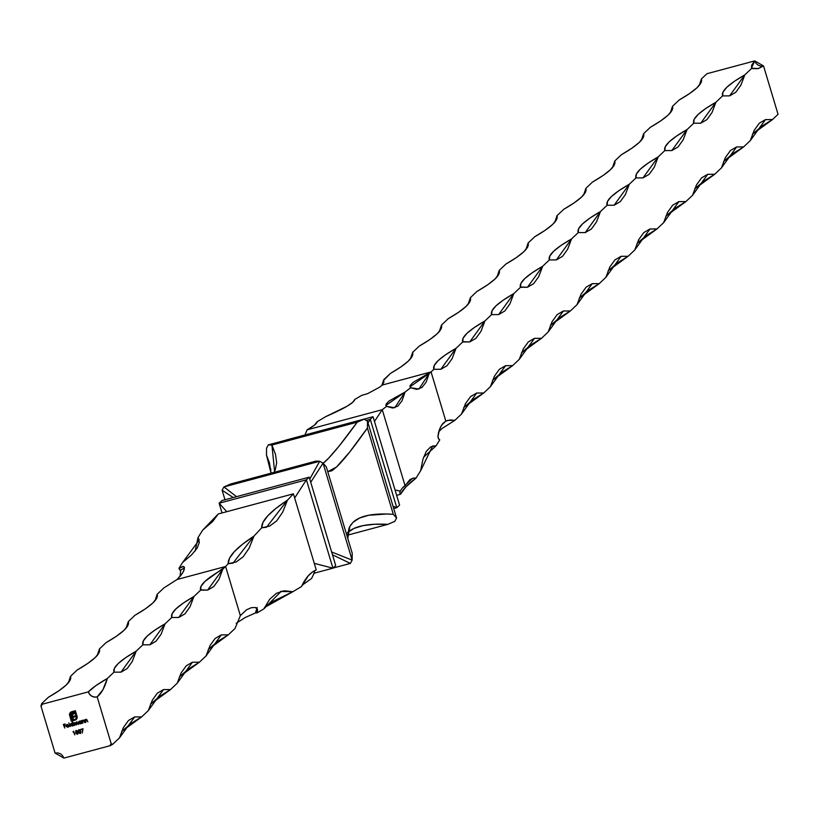 <?xml version="1.0" encoding="UTF-8"?>
<svg xmlns="http://www.w3.org/2000/svg" width="819" height="819" viewBox="0 0 819 819"><rect width="100%" height="100%" fill="white"/><g stroke="black" fill="none" stroke-linecap="round" stroke-linejoin="round"><path stroke-width="1.23" d="M314.66 572.112L311.599 578.439L302.139 585.227L311.599 578.439L314.66 572.112M266.021 605.937L271.611 602.067L292.813 591.727L280.702 591.431L292.813 591.727L264.537 607.483M257.504 609.664L256.367 607.933L254.955 607.473L251.146 607.749L246.519 609.807L240.356 615.642L246.519 609.807L251.146 607.749L254.955 607.473L257.166 608.691L257.002 612.94L255.405 612.95L257.166 607.514L255.405 612.95L257.002 612.94L263.892 608.855L257.002 612.94L257.524 610.554M218.243 513.974L202.641 530.169L198.014 537.622L199.058 539.67L198.014 537.622L195.117 551.033L198.014 537.622L202.641 530.169L212.684 521.498L218.243 513.974L293.417 493.816L316.236 569.901L312.019 572.368L308.139 575.982L301.484 586.588L292.813 591.727L301.484 586.588A235.995 65.848 -104.7 0 1 316.236 569.901L293.417 493.816L287.459 500.194L276.013 508.353L267.823 515.755L263.022 522.276L261.691 527.815L253.962 536.107L242.506 544.266L234.316 551.668L229.525 558.189L228.184 563.728L225.604 566.492L177.047 579.514L163.831 587.96L177.047 579.514L180.999 575.245L183.558 571.355L184.357 567.168L182.627 566.482L178.941 568.386L180.508 570.198L184.5 567.813L180.508 570.198L180.682 571.13L178.941 568.386L182.617 562.469L178.941 568.386L183.548 566.441L184.357 567.168L184.265 569.563L182.453 573.249L177.047 579.514L225.604 566.492L228.184 563.728L236.189 561.988L243.223 556.746L249.171 548.075L253.962 536.107L261.691 527.815L269.697 526.085L276.73 520.833L282.678 512.162L287.459 500.194L293.417 493.816L218.243 513.974M199.171 540.049L182.617 562.469L191.585 554.883L197.195 548.136L199.345 542.362L198.014 537.622L199.171 540.049M179.985 576.453L180.682 571.13L179.985 576.453M317.199 421.703L325.88 416.564L317.199 421.703A235.995 17.895 163.9 0 1 307.094 429.842L382.258 409.684L386.548 406.378L392.659 408.026L397.839 406.152L402.006 400.798L405.098 392.025L410.667 387.725L416.779 389.373L421.959 387.5L426.126 382.145L429.217 373.382L431.07 371.939L382.514 384.961L379.596 387.203L382.514 384.961L431.07 371.939L413.063 382.422L410.114 385.565L410.667 387.725L405.098 392.025L388.943 401.075L385.995 404.217L386.548 406.378L382.258 409.684L405.088 485.78L409.899 479.627L412.817 478.286L416.052 478.112L412.581 478.347A235.995 44.277 -105.5 0 1 416.052 478.112L420.669 470.659L416.052 478.112L406.009 486.793L400.45 494.318L399.774 492.803L400.235 491.083L395.045 489.997L400.235 491.083L402.395 487.96L412.602 478.347L416.052 478.112A235.995 39.558 -17.4 0 0 400.45 494.318L396.642 495.331L400.45 494.318L399.774 492.803L400.235 491.083L402.395 487.96L405.088 485.78L382.258 409.684L374.478 421.447L382.258 409.684L307.094 429.842L304.934 434.981L307.094 429.842L314.445 425.143L317.199 421.703L316.554 423.065M354.146 400.798L354.801 399.437L354.146 400.798M379.596 387.203L367.629 393.652L361.691 395.352L354.801 399.437L361.691 395.352L367.629 393.652L379.596 387.203M436.077 445.823L432.309 446.14L436.077 445.823L439.742 439.905L436.077 445.823L430.671 446.867L426.259 451.402L422.901 459.377L420.669 470.659L432.627 446.048L436.077 445.823L423.577 457.258L436.077 445.823M445.823 421.099L447.87 420.362L454.862 420.331L441.646 428.777L438.708 431.838L441.646 428.777L454.862 420.331L461.527 414.025L454.862 420.331L450.143 419.963L445.823 421.099L442.956 423.362L440.52 427.027L438.585 432.289L437.981 435.995L438.667 439.056L439.742 439.905L438.329 438.472L437.981 436.64L439.475 429.432L441.687 425.01L445.823 421.099L431.07 371.939L445.823 421.099M157.166 594.266C158.835 598.843 151.433 605.855 134.951 615.294L128.286 621.611C129.955 626.187 122.553 633.2 106.081 642.639L99.416 648.945C101.085 653.521 93.683 660.534 77.201 669.983L70.536 676.289C72.205 680.865 64.803 687.878 48.321 697.317L41.667 703.634A235.995 55.078 -105 0 1 40.95 706.009L55.068 753.07L57.811 752.896L60.442 753.797L62.572 755.62L63.872 758.097L110.37 745.628L111.282 743.949L97.164 696.887L94.42 697.061L91.789 696.17L89.66 694.338L88.36 691.86L41.861 704.33L40.95 706.009L55.068 753.07L63.872 758.097L110.37 745.628A235.995 28.757 163.3 0 1 112.787 744.225L119.451 737.919L112.787 744.225A235.995 55.078 75 0 0 111.282 743.949L97.164 696.887L102.918 689.721L107.33 678.48L113.995 672.174L121.048 672.133L127.17 668.56L132.248 661.527L136.2 651.146L142.864 644.829L149.928 644.788L156.04 641.226L161.118 634.193L165.08 623.802L171.744 617.495L178.808 617.444L184.92 613.881L189.998 606.848L193.96 596.457L200.624 590.151L207.678 590.1L213.8 586.537L218.878 579.504L222.829 569.123L225.604 566.492L240.356 615.642L225.604 566.492L204.904 581.459L201.024 586.302L200.624 590.151L193.96 596.457L183.333 603.05L176.034 608.804L172.144 613.646L171.744 617.495L165.08 623.802L154.463 630.384L147.154 636.148L143.274 640.99L142.864 644.829L136.2 651.146L125.583 657.729L118.274 663.492L114.394 668.324L113.995 672.174L107.33 678.48L95.833 685.677L88.36 691.86L41.861 704.33A235.995 28.757 -16.7 0 0 41.667 703.634L48.321 697.317L58.948 690.734L66.247 684.981L70.137 680.139L70.536 676.289L77.201 669.983L87.817 663.39L95.127 657.637L99.017 652.794L99.416 648.945L106.081 642.639L116.697 636.056L124.007 630.292L127.887 625.45L128.286 621.611L134.951 615.294L145.577 608.712L152.877 602.948L156.767 598.116L157.166 594.266L163.831 587.96L157.166 594.266L154.996 600.726L157.289 594.614M80.631 733.281L78.358 731.971L80.139 733.568L80.815 731.306L80.61 733.302L78.829 733.015L78.542 729.975L79.648 729.749L80.815 731.306L78.542 729.975M70.26 726.555L68.816 722.89L70.26 726.555M73.28 725.204L72.297 726.054L73.28 725.204L73.69 725.634L72.563 721.887L73.69 725.634L70.966 725.747L70.629 723.945L72.717 723.566L70.884 723.617M81.378 723.034L80.395 723.883L81.378 723.034L81.787 723.464L80.661 720.874L81.787 723.464L79.3 723.74L78.726 721.774L80.805 721.375L78.982 721.447M82.852 723.177L81.726 720.597L83.589 720.188L84.838 722.645L83.077 720.536L82.391 721.396L82.852 723.177L82.391 721.478L83.077 720.536L84.838 722.645L83.036 720.188L81.726 720.597L82.852 723.177M85.903 722.358L84.777 719.778L86.65 719.369L87.889 721.826L86.128 719.717L85.442 720.587L85.903 722.358L85.442 720.659L86.128 719.717L87.889 721.826L86.087 719.369L84.777 719.778L85.903 722.358M73.485 731.705L72.932 731.858L73.7 731.244L74.795 734.899L73.7 731.244L72.932 731.858L73.485 731.705M74.754 725.347L73.628 722.767L75.88 722.808L76.904 721.867L77.928 722.931L78.04 724.467L77.324 722.399L76.31 722.481L76.228 724.948L75.543 722.921L74.683 722.819L74.754 725.347L74.887 722.727L76.228 724.948L76.689 722.245L78.04 724.467L77.928 722.931L76.648 721.897L75.88 722.808L73.628 722.767L74.744 725.317M66.595 726.166L67.465 726.924L68.939 726.33L67.864 727.241L66.513 726.688L66.247 725.337L67.168 724.446L68.96 725.532L66.595 726.166L68.96 725.532L67.168 724.446L66.257 726.187L67.997 727.211L68.991 726.146L67.854 726.893L66.595 726.166M76.515 719.287L75.839 719.85L77.15 718.017L77.099 716.461L75.379 710.718L71.601 711.731L70.27 712.499L69.441 714.608L71.284 721.201L73.823 720.485L71.345 721.15L69.492 714.557L70.557 712.243L75.379 710.718L77.232 717.239L76.464 719.338L74.437 720.362L74.232 719.676L75.839 718.969L76.515 717.557L74.908 711.578L70.997 712.806L70.147 714.823L71.755 720.341L72.676 720.096L71.335 715.509L71.816 713.646L74.263 712.622L74.529 713.513L72.359 714.618L72.604 716.492L75.215 715.796L75.471 716.666L72.871 717.362L73.833 720.525L71.284 721.201L69.543 713.799L71.284 721.201L73.833 720.525L72.871 717.362L75.471 716.666L75.215 715.796L72.604 716.492L72.42 714.485L74.529 713.513L74.263 712.622L72.174 713.349L71.294 714.926L72.676 720.096L71.755 720.341L70.239 715.274L70.895 712.899M82.606 729.258L80.825 729.33L83.036 728.736L82.269 732.995L83.036 728.736L80.825 729.33L82.606 729.258M77.856 734.029L75.583 732.708L77.365 734.305L78.04 732.053L77.672 734.182L75.88 733.476L75.921 730.599L77.426 730.865L78.04 732.053L75.768 730.712M64.752 728.03L63.339 724.457L65.09 723.986L63.769 724.743L64.107 725.869L65.653 725.859L64.22 726.248L64.752 728.03L64.22 726.248L65.653 725.859L64.107 725.869L63.769 724.743L65.09 723.986L63.339 724.457L64.752 728.03M222.041 512.95L219.123 503.214L221.898 500.583L219.123 503.214L306.419 479.811L309.193 477.18L221.898 500.583L309.193 477.18L306.419 479.811L332.934 568.171L335.708 565.54L309.193 477.18L335.708 565.54L332.934 568.171L313.749 573.31L332.934 568.171L306.419 479.811L219.123 503.214L226.791 511.68L219.123 503.214L222.041 512.95M323.055 463.165L319.707 461.251L309.756 479.064L319.707 461.251L223.915 486.936L236.537 496.662L223.915 486.936L222.123 490.223L233.241 497.542L222.123 490.223L224.979 499.764L222.123 490.223L223.915 486.936L230.835 483.947L316.114 461.077L319.707 461.251L223.915 486.936L230.835 483.947L316.114 461.077L319.707 461.251L323.055 463.165L310.718 482.268L323.055 463.165L326.32 466.912L352.211 553.224L352.15 560.124L323.055 463.165L326.32 466.912L352.211 553.224L352.15 560.124L331.644 551.996L352.15 560.124L323.055 463.165M333.046 568.058L350.358 563.421L332.483 554.801L350.358 563.421L352.15 560.124L350.358 563.421L333.046 568.058M273.894 472.471L275.286 469.85L276.679 462.776L275.522 454.463L271.928 445.034L268.335 444.871L364.127 419.185L367.475 421.099L367.414 427.999C353.839 447.348 343.54 460.36 336.527 467.025L327.754 471.693L331.91 470.751L336.527 467.025L349.682 452.057L367.414 427.999L367.475 421.099L396.57 518.058L394.778 521.355L387.858 524.344C367.915 523.321 354.432 526.115 347.399 532.729L353.962 528.439L363.012 525.624L374.375 524.273L387.858 524.344L347.645 535.124L387.858 524.344L394.778 521.355L396.57 518.058L393.304 514.312L386.373 514.004L368.642 515.264L359.643 517.997L353.091 522.246L350.491 525.348L349.089 527.989L347.645 535.145L347.788 538.482L349.805 526.494L353.091 522.246C360.135 515.642 373.536 513.001 393.304 514.312L367.414 427.999L393.304 514.312L396.57 518.058L367.475 421.099L364.127 419.185L357.207 422.174L339.127 446.038L328.675 458.118L323.065 463.38M273.945 472.389L274.58 471.334L271.928 445.034L357.207 422.174C343.325 441.349 332.872 454.269 325.86 460.933L323.167 463.298M266.472 455.067L269.451 462.837L271.048 473.167L266.472 455.067L270.894 469.809L266.472 455.067L266.544 448.167L266.472 455.067M268.335 444.871L266.544 448.167L268.335 444.871L364.127 419.185L357.207 422.174L271.928 445.034L268.335 444.871M294.666 497.983L306.419 479.811L294.666 497.983M314.281 563.37L332.934 568.171L314.281 563.37M236.179 623.32L244.912 617.659L255.405 612.95L244.912 617.659L236.179 623.32M292.813 591.727L284.152 590.765L276.361 593.335L269.574 599.395L263.892 608.855L281.245 591.277L292.813 591.727M373.054 416.707L285.759 440.12L373.054 416.707L370.28 419.338L373.054 416.707L399.57 505.077L373.054 416.707M366.277 420.413L370.28 419.338L396.785 507.698L399.57 505.077L396.785 507.698L393.714 508.527L396.785 507.698L393.007 506.203L396.785 507.698L370.28 419.338L368.048 422.983L370.28 419.338L366.277 420.413M325.88 416.564L347.082 406.214L352.672 402.344L354.801 399.437C354.125 402.774 344.482 408.486 325.88 416.564M121.621 731.449L131.05 723.474L141.667 716.881L148.331 710.575L141.667 716.881L134.603 716.932L128.491 720.495L123.413 727.528L119.451 737.919L134.674 716.912L141.667 716.881L121.621 731.449M150.501 704.115L159.92 696.13L170.547 689.547L177.201 683.23L170.547 689.547L163.483 689.588L157.361 693.161L152.293 700.184L148.331 710.575L163.554 689.567L170.547 689.547L150.501 704.115M179.381 676.77L188.8 668.785L199.416 662.202L206.081 655.896L199.416 662.202L192.352 662.243L186.241 665.816L181.163 672.849L177.201 683.23L192.424 662.233L199.416 662.202L179.381 676.77M208.251 649.426L217.68 641.451L228.296 634.858L234.961 628.552L228.296 634.858L221.232 634.909L215.121 638.472L210.043 645.505L206.081 655.896L221.304 634.889L228.296 634.858L208.251 649.426M240.356 615.642L234.961 628.552L240.356 615.642M128.286 621.611L126.116 628.071L128.409 621.959M99.416 648.945L97.246 655.415L99.539 649.293M70.536 676.289L68.366 682.749L70.659 676.637M383.732 379.74L382.514 384.961L383.865 382.135L383.732 379.74L381.808 385.575L383.732 379.74L390.397 373.423L383.845 380.067M706.92 73.72L701.371 78.982L699.201 85.442L701.371 78.982L706.92 73.72L754.729 60.903L751.688 65.131L751.484 68.55L757.892 68.673L763.533 65.93L778.05 114.312L772.501 119.574L778.05 114.312L763.533 65.93L760.79 66.104L758.159 65.203L756.029 63.38L754.729 60.903L706.92 73.72M701.371 78.982C703.04 83.558 695.638 90.571 679.156 100.01L672.491 106.316L670.321 112.787L672.491 106.316L679.156 100.01L689.772 93.427L697.082 87.664L700.972 82.832L701.494 79.33M672.491 106.316C674.16 110.903 666.758 117.905 650.276 127.355L643.621 133.661L641.451 140.131L643.621 133.661L650.276 127.355L660.902 120.762L668.212 115.008L672.092 110.166L672.614 106.675M643.621 133.661C645.29 138.237 637.878 145.25 621.406 154.699L614.741 161.005L612.571 167.465L614.741 161.005L621.406 154.699L632.022 148.106L639.332 142.352L643.212 137.51L643.734 134.009M614.741 161.005C616.41 165.581 609.008 172.594 592.526 182.033L585.861 188.35L583.691 194.809L585.861 188.35L592.526 182.033L603.142 175.45L610.452 169.687L614.342 164.854L614.864 161.353M585.861 188.35C587.53 192.926 580.128 199.938 563.656 209.377L556.992 215.684L554.821 222.154L556.992 215.684L563.656 209.377L574.273 202.795L581.582 197.031L585.462 192.189L585.974 188.657M556.992 215.684C558.66 220.27 551.259 227.272 534.776 236.722L528.112 243.028L525.941 249.498L528.112 243.028L534.776 236.722L545.393 230.129L552.702 224.375L556.582 219.533L557.104 216.042M528.112 243.028C529.78 247.604 522.379 254.617 505.896 264.066L499.232 270.372L497.061 276.832L499.232 270.372L505.896 264.066L516.523 257.473L523.822 251.72L527.712 246.877L528.235 243.376M499.232 270.372C500.911 274.949 493.499 281.961 477.027 291.4L470.362 297.717L468.192 304.177L470.362 297.717L477.027 291.4L487.643 284.817L494.952 279.054L498.832 274.222L499.355 270.72M470.362 297.717C472.031 302.293 464.629 309.306 448.147 318.745L441.482 325.051L439.312 331.521L441.482 325.051L448.147 318.745L458.763 312.162L466.072 306.398L469.963 301.556L470.485 298.065M441.482 325.051C443.151 329.627 435.749 336.64 419.277 346.089L412.612 352.395L410.442 358.865L412.612 352.395L419.277 346.089L429.893 339.496L437.203 333.743L441.083 328.9L441.605 325.399M463.697 407.555L473.116 399.58L483.732 392.987L490.397 386.681L483.732 392.987L476.678 393.038L470.556 396.601L465.479 403.634L461.527 414.025L476.74 393.018L483.732 392.987L463.697 407.555M492.567 380.221L501.996 372.236L512.612 365.653L519.277 359.336L512.612 365.653L505.548 365.694L499.436 369.267L494.359 376.29L490.397 386.681L505.62 365.673L512.612 365.653L492.567 380.221M521.447 352.876L530.866 344.891L541.492 338.308L548.157 332.002L541.492 338.308L534.428 338.36L528.306 341.922L523.239 348.955L519.277 359.336L534.5 338.339L541.492 338.308L521.447 352.876M550.327 325.532L559.746 317.557L570.362 310.964L577.026 304.658L570.362 310.964L563.308 311.015L557.186 314.578L552.108 321.611L548.157 332.002L563.37 310.995L570.362 310.964L550.327 325.532M579.197 298.188L588.626 290.213L599.242 283.63L605.906 277.313L599.242 283.63L592.178 283.671L586.066 287.234L580.988 294.267L577.026 304.658L592.25 283.65L599.242 283.63L579.197 298.188M608.077 270.854L617.495 262.868L628.112 256.286L634.776 249.969L628.112 256.286L621.058 256.327L614.936 259.899L609.858 266.933L605.906 277.313L621.13 256.306L628.112 256.286L608.077 270.854M636.957 243.509L646.375 235.524L656.992 228.941L663.656 222.635L656.992 228.941L649.928 228.992L643.816 232.555L638.738 239.588L634.776 249.969L649.999 228.972L656.992 228.941L636.957 243.509M665.827 216.165L675.255 208.19L685.872 201.597L692.536 195.291L685.872 201.597L678.808 201.648L672.696 205.211L667.618 212.244L663.656 222.635L678.879 201.628L685.872 201.597L665.827 216.165M694.707 188.82L704.125 180.845L714.741 174.263L721.406 167.946L714.741 174.263L707.688 174.304L701.566 177.866L696.488 184.899L692.536 195.291L707.749 174.283L714.741 174.263L694.707 188.82M723.576 161.486L733.005 153.501L743.621 146.918L750.286 140.612L743.621 146.918L736.557 146.959L730.446 150.532L725.368 157.565L721.406 167.946L736.629 146.949L743.621 146.918L723.576 161.486M752.456 134.142L761.875 126.167L772.501 119.574L765.437 119.625L759.315 123.188L754.248 130.221L750.286 140.612L765.509 119.605L772.501 119.574L752.456 134.142M431.07 371.939L433.845 369.318L440.909 369.267L447.031 365.704L452.098 358.671L456.06 348.28L462.725 341.973L469.789 341.922L475.9 338.36L480.978 331.326L484.94 320.935L491.605 314.629L498.658 314.588L504.78 311.015L509.858 303.982L513.81 293.601L520.474 287.285L527.538 287.244L533.65 283.671L538.728 276.648L542.69 266.257L549.354 259.951L556.418 259.899L562.53 256.337L567.608 249.304L571.57 238.913L578.234 232.606L585.288 232.555L591.41 228.992L596.488 221.959L600.44 211.568L607.104 205.262L614.168 205.221L620.28 201.648L625.358 194.615L629.32 184.234L635.984 177.918L643.038 177.877L649.16 174.314L654.238 167.281L658.189 156.89L664.854 150.583L671.918 150.532L678.04 146.97L683.107 139.936L687.069 129.545L693.734 123.239L700.798 123.188L706.91 119.625L711.987 112.592L715.949 102.211L722.614 95.895L729.668 95.854L735.79 92.281L740.867 85.248L744.819 74.867L751.484 68.55L744.819 74.867L734.203 81.45L726.893 87.213L723.013 92.045L722.614 95.895L715.949 102.211L705.323 108.794L698.023 114.547L694.133 119.39L693.734 123.239L687.069 129.545L676.453 136.138L669.143 141.892L665.263 146.734L664.854 150.583L658.189 156.89L647.573 163.472L640.263 169.236L636.383 174.078L635.984 177.918L629.32 184.234L618.703 190.817L611.394 196.58L607.503 201.413L607.104 205.262L600.44 211.568L589.823 218.161L582.514 223.915L578.634 228.757L578.234 232.606L571.57 238.913L560.943 245.505L553.644 251.259L549.754 256.101L549.354 259.951L542.69 266.257L532.074 272.84L524.764 278.603L520.874 283.446L520.474 287.285L513.81 293.601L503.194 300.184L495.884 305.948L492.004 310.78L491.605 314.629L484.94 320.935L474.324 327.528L467.014 333.282L463.124 338.124L462.725 341.973L456.06 348.28L445.444 354.873L438.134 360.626L434.254 365.469L433.845 369.318L431.07 371.939M412.612 352.395C414.281 356.971 406.869 363.984 390.397 373.423L401.013 366.84L408.323 361.087L412.203 356.245L412.725 352.743M399.826 491.963L400.235 491.083M429.217 373.382L418.878 389.076L410.667 387.725L409.961 386.814L429.217 373.382M405.098 392.025L394.758 407.729L386.548 406.378L385.841 405.456L405.098 392.025M744.819 74.867L729.606 95.874L722.614 95.895C720.945 91.319 728.347 84.306 744.819 74.867M763.533 65.93L758.476 68.53L751.381 68.243L754.729 60.903L763.533 65.93M715.949 102.211L700.726 123.208L693.734 123.239C692.065 118.663 699.467 111.65 715.949 102.211M687.069 129.545L671.846 150.553L664.854 150.583C663.185 146.007 670.597 138.995 687.069 129.545M658.189 156.89L642.976 177.897L635.984 177.918C634.315 173.341 641.717 166.329 658.189 156.89M629.32 184.234L614.096 205.231L607.104 205.262C605.436 200.686 612.837 193.673 629.32 184.234M600.44 211.568L585.216 232.576L578.234 232.606C576.556 228.03 583.967 221.017 600.44 211.568M571.57 238.913L556.347 259.92L549.354 259.951C547.686 255.364 555.087 248.362 571.57 238.913M520.474 287.285C518.806 282.709 526.207 275.696 542.69 266.257L527.467 287.264L520.372 286.978M513.81 293.601L498.597 314.598L491.605 314.629C489.936 310.053 497.338 303.04 513.81 293.601M462.725 341.973C461.056 337.397 468.458 330.385 484.94 320.935L469.717 341.943L462.612 341.666M456.06 348.28L440.837 369.287L433.845 369.318C432.176 364.731 439.588 357.729 456.06 348.28M253.962 536.107L233.057 563.124L228.184 563.728C227.795 556.848 236.384 547.635 253.962 536.107M287.459 500.194L266.554 527.211L261.691 527.815C261.302 520.935 269.891 511.732 287.459 500.194M107.33 678.48A235.995 55.078 -105 0 1 97.164 696.887A7.187 6.941 46.6 0 1 88.36 691.86A235.995 28.757 163.3 0 1 107.33 678.48M136.2 651.146L120.987 672.143L113.995 672.174C112.326 667.598 119.728 660.585 136.2 651.146M165.08 623.802L149.857 644.809L142.864 644.829C141.196 640.253 148.597 633.241 165.08 623.802M193.96 596.457L178.737 617.465L171.744 617.495C170.076 612.919 177.477 605.906 193.96 596.457M200.624 590.151C198.945 585.575 206.357 578.562 222.829 569.123L207.606 590.12L200.512 589.844M41.667 703.634A235.995 28.757 163.3 0 1 41.769 703.941A235.995 28.757 163.3 0 1 41.861 704.33A1.392 1.351 46.6 0 1 40.95 706.009A235.995 55.078 75 0 0 41.667 703.634M112.787 744.225A235.995 28.757 -16.7 0 0 110.37 745.628A1.392 1.351 46.6 0 1 111.282 743.949A235.995 55.078 -105 0 1 112.787 744.225M80.395 723.883L78.604 722.86L80.395 723.883L81.316 723.085M79.576 721.119L78.604 722.86L79.638 721.068M79.136 721.304L78.604 722.256L79.126 723.525L81.224 723.31M79.074 721.897L80.917 721.774L80.743 723.32M79.678 721.447L81.112 722.163L79.74 721.396L79.023 721.948L78.931 722.778L79.678 721.447L80.866 721.826L80.313 723.556L78.931 722.778L80.313 723.556L81.112 722.163L80.364 723.505M82.565 720.423L83.088 720.136M83.036 720.188L82.187 720.986M84.828 722.604L83.129 720.485L82.453 721.426L83.61 720.485L84.828 722.604M82.391 721.478L83.129 720.485M85.616 719.604L86.149 719.317M86.087 719.369L85.248 720.167M87.879 721.785L86.19 719.666L85.504 720.607L86.671 719.676L87.879 721.785M85.442 720.659L86.128 719.717M85.678 720.014L86.19 719.666M74.785 734.858L73.536 731.654L72.983 731.807L73.536 731.654L74.785 734.858M76.423 721.979L75.88 722.808L76.71 721.846M76.648 721.897L75.88 722.808M76.413 722.378L77.436 722.409L78.348 724.344L76.689 722.245M74.744 722.767L75.594 722.87L76.546 724.825L74.58 722.89M72.297 726.054L70.506 725.03L72.297 726.054L73.229 725.255M71.478 723.29L70.506 725.03L71.54 723.238M72.768 723.515L72.307 721.959L72.768 723.515M71.038 723.474L70.506 724.426L71.028 725.695L73.126 725.48M70.977 724.068L72.481 723.658L72.656 725.491M71.581 723.617L73.024 724.334L71.642 723.566L70.925 724.119L70.833 724.948L71.581 723.617L72.768 723.996L72.215 725.726L70.833 724.948L72.215 725.726L73.024 724.334L72.267 725.675M72.727 725.429L72.215 725.726M68.653 726.074L67.854 726.893M67.916 726.842L68.714 726.013L67.916 726.842M67.997 727.211L66.257 726.187L67.23 724.395M67.168 724.446L66.288 725.214M68.95 725.501L66.656 726.115L68.95 725.501M68.714 726.781L66.564 726.637L66.687 724.672M68.356 726.617L68.714 726.013M67.342 724.713L66.687 725.204L68.54 725.296L66.534 725.829L67.342 724.713L68.591 725.245L66.892 724.958M75.839 719.85L76.464 719.338M75.85 718.959L74.232 719.676L74.437 720.362L75.113 720.136L74.437 720.362L74.294 719.655L74.488 720.31L76.382 719.43M76.239 718.427L76.423 716.645L75.87 718.928M74.908 711.578L76.423 716.645L74.959 711.527L71.806 712.417L74.908 711.578M72.041 713.431L71.355 715.161L72.676 720.096L71.294 714.926L72.236 713.298M72.174 713.349L71.54 714.025M74.519 713.472L72.471 714.434L74.519 713.472M75.461 716.635L72.871 717.362L75.461 716.635M70.731 713.083L74.959 711.527L76.566 717.045L75.717 719.062M82.279 732.933L82.658 729.207L80.989 729.657L82.658 729.207L82.279 732.933M78.993 729.719L78.419 731.92L79.044 729.668M80.139 733.568L80.661 733.261M78.604 729.913L78.778 732.8L80.497 733.384M78.757 730.323L80.211 730.579L80.487 732.882L80.549 731.347L78.829 730.241M78.859 730.22L78.685 731.879L79.167 730.046L80.549 731.347L80.047 733.189L78.685 731.879L79.791 733.21L80.682 732.299L80.047 733.189M80.313 733.046L80.682 732.299M76.218 730.466L75.645 732.657L76.269 730.415M77.365 734.305L77.887 733.998M75.829 730.661L76.003 733.548L77.723 734.121M75.983 731.07L77.436 731.316L77.703 733.629L77.764 732.084L76.054 730.988M76.085 730.957L75.911 732.626L76.392 730.783L77.856 733.097L77.262 733.926L76.177 733.312L77.539 733.793M77.907 733.046L77.262 733.926M65.192 724.334L63.769 724.743L65.192 724.334M65.643 725.829L64.22 726.248L65.643 725.829M66.687 725.204L66.534 725.829L68.54 725.296L67.291 724.764M80.631 732.35L80.17 730.64L79.115 730.098M77.856 733.097L77.262 731.203L76.341 730.835M41.769 703.941L41.902 704.473"/></g></svg>
